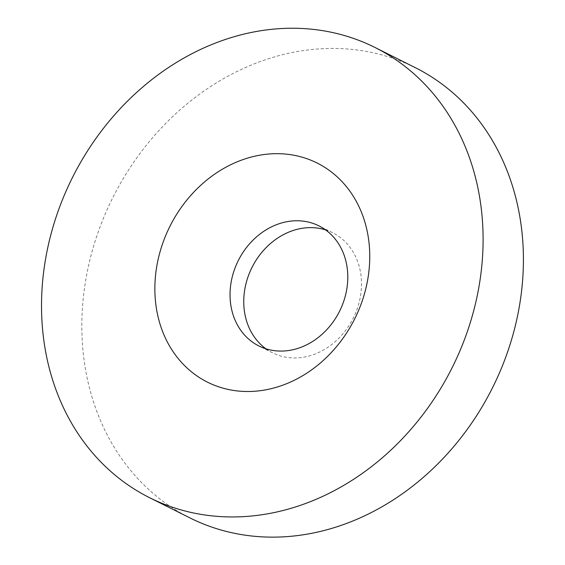 <?xml version="1.0" encoding="UTF-8"?>
<svg xmlns="http://www.w3.org/2000/svg" width="565" height="565" viewBox="0 0 565 565"><rect width="100%" height="100%" fill="white"/><g stroke="black" fill="none" stroke-linecap="round" stroke-linejoin="round"><path stroke-width="0.42" stroke-dasharray="2.83 2.12" d="M265.981 348.824A67.129 56.62 -63.4 0 0 272.556 352.814A67.129 56.62 -63.4 0 0 359.163 302.303A67.129 56.62 -63.4 0 0 332.686 232.759A67.129 56.62 -63.4 0 0 325.553 229.884M189.882 517.879A251.75 212.32 116.6 0 1 112.781 197.701A251.75 212.32 116.6 0 1 415.36 67.694M332.686 232.759L318.978 225.894M272.556 352.814L258.848 345.942"/><path stroke-width="0.85" d="M345.455 295.439A67.129 56.62 116.6 0 1 258.848 345.942A67.129 56.62 116.6 0 1 238.289 260.564A67.129 56.62 116.6 0 1 318.978 225.894A67.129 56.62 116.6 0 1 345.455 295.439M365.491 289.965A122.52 103.331 -63.4 0 0 236.686 162.028A122.52 103.331 -63.4 0 0 184.748 365.788A122.52 103.331 -63.4 0 0 365.491 289.965M325.553 229.884A67.129 56.62 -63.4 0 0 251.997 267.429A67.129 56.62 -63.4 0 0 265.981 348.824M474.332 308.292A251.75 212.32 -63.4 0 0 375.047 47.502A251.75 212.32 -63.4 0 0 72.468 177.509A251.75 212.32 -63.4 0 0 149.57 497.687A251.75 212.32 -63.4 0 0 474.332 308.292M375.047 47.502L415.36 67.694A251.75 212.32 116.6 0 1 514.644 328.484A251.75 212.32 116.6 0 1 189.882 517.879L149.57 497.687"/></g></svg>
